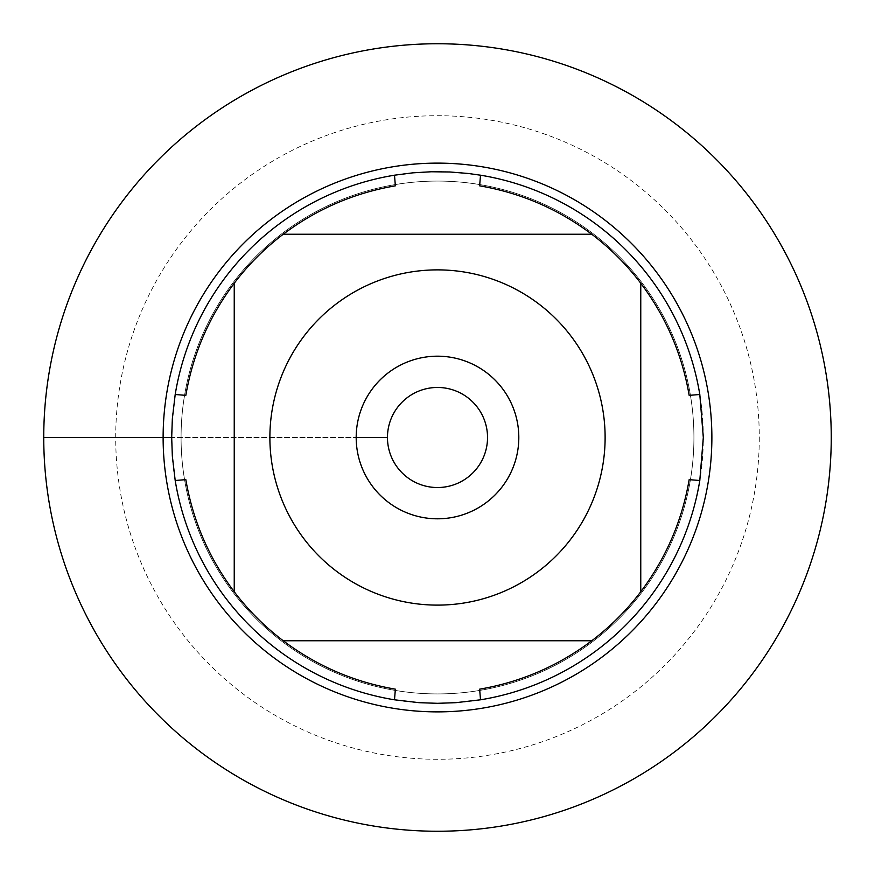 <?xml version="1.0" encoding="UTF-8"?>
<svg xmlns="http://www.w3.org/2000/svg" width="875" height="875" viewBox="0 0 875 875"><rect width="100%" height="100%" fill="white"/><g stroke="black" fill="none" stroke-linecap="round" stroke-linejoin="round"><path stroke-width="0.66" stroke-dasharray="4.38 3.28" d="M181.07 437.5A256.43 256.43 0 0 1 565.709 215.425A256.43 256.43 0 0 1 565.709 659.575A256.43 256.43 0 0 1 181.07 437.5A256.43 256.43 0 0 0 565.709 659.575A256.43 256.43 0 0 0 565.709 215.425A256.43 256.43 0 0 0 181.07 437.5A256.43 256.43 0 0 0 565.709 659.575A256.43 256.43 0 0 0 565.709 215.425A256.43 256.43 0 0 0 181.07 437.5M171.686 437.5A265.814 265.814 0 0 0 437.5 703.314A265.814 265.814 0 0 0 703.314 437.5A265.814 265.814 0 0 0 437.5 171.686A265.814 265.814 0 0 0 171.686 437.5L356.191 437.5A81.309 81.309 0 0 1 437.5 356.191A81.309 81.309 0 0 1 518.809 437.5A81.309 81.309 0 0 1 437.5 518.809A81.309 81.309 0 0 1 356.191 437.5M487.539 437.5A50.039 50.039 0 0 0 437.5 387.461A50.039 50.039 0 0 0 387.461 437.5A50.039 50.039 0 0 0 437.5 487.539A50.039 50.039 0 0 0 487.539 437.5M395.369 185.828A255.172 255.172 0 0 0 283.237 234.237L591.762 234.237A255.172 255.172 0 0 0 479.631 185.828M479.631 689.172A255.172 255.172 0 0 0 591.762 640.763L283.237 640.763A255.172 255.172 0 0 0 395.369 689.172M185.828 395.369A255.172 255.172 0 0 1 234.237 283.237L234.237 591.762A255.172 255.172 0 0 1 185.828 479.631M689.172 479.631A255.172 255.172 0 0 1 640.763 591.762L640.763 283.237A255.172 255.172 0 0 1 689.172 395.369M831.25 437.5A393.75 393.75 0 0 0 240.625 96.502A393.75 393.75 0 0 0 240.625 778.498A393.75 393.75 0 0 0 831.25 437.5M759.281 437.5A321.781 321.781 0 0 1 276.609 716.177A321.781 321.781 0 0 1 276.609 158.823A321.781 321.781 0 0 1 759.281 437.5M387.461 437.5A50.039 50.039 0 0 0 462.514 480.834A50.039 50.039 0 0 0 462.514 394.166A50.039 50.039 0 0 0 387.461 437.5A50.039 50.039 0 0 0 462.514 480.834A50.039 50.039 0 0 0 462.514 394.166A50.039 50.039 0 0 0 387.461 437.5L43.75 437.5"/><path stroke-width="1.31" d="M163.122 437.5A274.378 274.378 0 0 1 574.689 199.883A274.378 274.378 0 0 1 574.689 675.117A274.378 274.378 0 0 1 163.122 437.5M175.197 394.494A265.814 265.814 0 0 1 394.494 175.197L395.369 185.828C354.091 192.927 316.717 209.07 283.237 234.237A255.172 255.172 0 0 0 234.237 283.237L234.237 591.762A255.172 255.172 0 0 0 283.237 640.763L591.762 640.763A255.172 255.172 0 0 0 640.763 591.762L640.763 283.237A255.172 255.172 0 0 0 591.762 234.237L283.237 234.237A255.172 255.172 0 0 0 234.237 283.237C209.07 316.717 192.927 354.091 185.828 395.369L175.197 394.494L172.331 419.005L171.686 437.5L172.331 455.995L175.197 480.506L185.828 479.631C192.927 520.909 209.07 558.283 234.237 591.762A255.172 255.172 0 0 0 283.237 640.763C316.717 665.93 354.091 682.073 395.369 689.172L394.494 699.803L419.005 702.669L437.5 703.314L455.995 702.669L480.506 699.803L479.631 689.172C520.909 682.073 558.283 665.93 591.762 640.763A255.172 255.172 0 0 0 640.763 591.762C665.93 558.283 682.073 520.909 689.172 479.631L699.803 480.506L703.314 437.5L699.803 394.494L689.172 395.369C682.073 354.091 665.93 316.717 640.763 283.237A255.172 255.172 0 0 0 591.762 234.237C558.283 209.07 520.909 192.927 479.631 185.828L480.506 175.197L468.289 173.48L449.837 171.981L431.331 171.762L412.847 172.834L394.494 175.197M480.506 175.197A265.814 265.814 0 0 1 699.803 394.494M699.803 480.506A265.814 265.814 0 0 1 480.506 699.803M394.494 699.803A265.814 265.814 0 0 1 175.197 480.506M387.461 437.5A50.039 50.039 0 0 0 462.514 480.834A50.039 50.039 0 0 0 462.514 394.166A50.039 50.039 0 0 0 387.461 437.5L356.191 437.5A81.309 81.309 0 0 1 478.155 367.084A81.309 81.309 0 0 1 478.155 507.916A81.309 81.309 0 0 1 356.191 437.5M605.117 437.5A167.617 167.617 0 0 0 384.038 278.633A167.617 167.617 0 0 0 303.986 538.836A167.617 167.617 0 0 0 605.117 437.5M831.25 437.5A393.75 393.75 0 0 0 240.625 96.502A393.75 393.75 0 0 0 240.625 778.498A393.75 393.75 0 0 0 831.25 437.5M171.686 437.5L43.75 437.5"/></g></svg>
